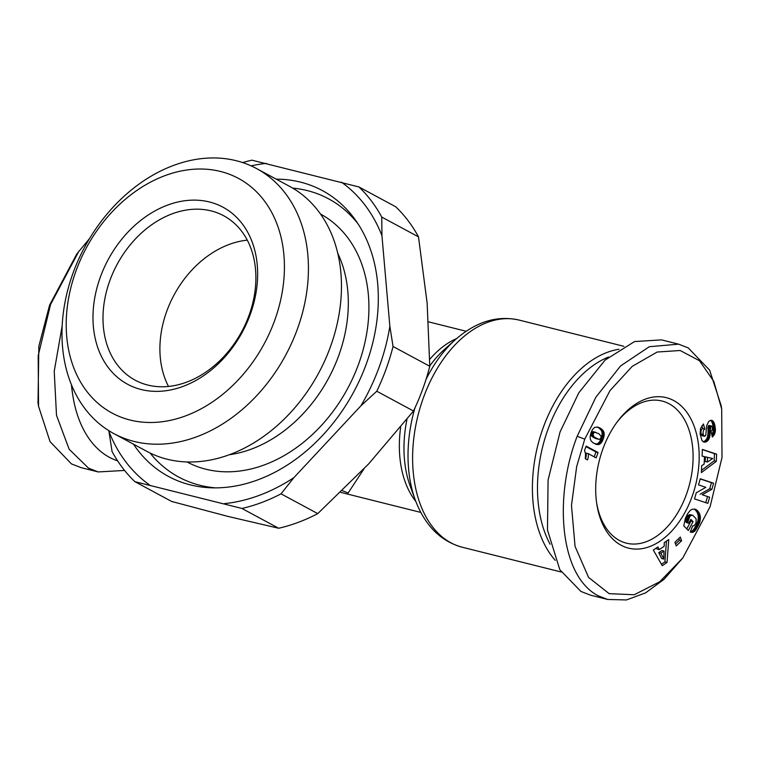 <?xml version="1.0" encoding="UTF-8"?>
<svg xmlns="http://www.w3.org/2000/svg" width="760" height="760" viewBox="0 0 760 760"><rect width="100%" height="100%" fill="white"/><g stroke="black" fill="none" stroke-linecap="round" stroke-linejoin="round"><path stroke-width="1.14" d="M124.593 470.449L98.201 471.931L81.073 467.647L71.44 463.904L50.027 441.598L38.532 406.21L38 402.8L38.846 346.237L49.58 305.168L76.817 253.944L89.566 238.526M38.532 406.21L38.18 355.775L50.568 304.456L78.897 251.19M584.753 439.137L610.005 390.602L632.197 366.377L657.153 352.032L680.172 350.502L699.504 360.762L713.764 381.33L721.696 409.003L722 457.51L710.106 506.654L682.86 557.887L659.784 581.723L634.258 594.738L609.178 593.674L588.591 577.419L575.063 546.431L571.472 505.4L576.669 466.592L584.753 439.137L577.172 436.287L595.859 397.204L620.549 365.949L649.306 346.712L678.623 344.166L688.246 347.909L709.65 370.187L721.154 405.593L721.696 409.003M117.61 460.835A117.078 74.964 -75.9 0 1 109.449 457.339A117.078 74.964 -75.9 0 1 72.855 395.713A117.078 74.964 -75.9 0 1 71.611 385.177M363.974 468.873L348.156 492.983L342.351 490.684M555.265 560.357A117.078 74.964 -75.9 0 1 543.286 427.452A117.078 74.964 -75.9 0 1 618.934 349.267M276.203 179.141A162.327 123.063 118.3 0 1 300.513 182.134A162.327 123.063 118.3 0 1 355.347 219.916A162.327 123.063 118.3 0 1 353.761 391.865A162.327 123.063 118.3 0 1 211.071 487.796A162.327 123.063 118.3 0 1 190.323 484.88A162.327 123.063 118.3 0 1 133.465 444.163M150.052 453.017A158.013 119.795 -61.7 0 0 200.032 485.298A158.013 119.795 -61.7 0 0 215.697 487.872M357.95 223.744A158.013 119.795 -61.7 0 0 307.297 190.598A158.013 119.795 -61.7 0 0 292.724 188.119M187.026 461.956A140.78 106.723 -61.7 0 0 205.884 469.224A140.78 106.723 -61.7 0 0 353.505 376.637A140.78 106.723 -61.7 0 0 320.53 214.064M596.667 503.091A73.264 46.911 104.1 0 0 619.352 540.408A73.264 46.911 104.1 0 0 626.43 543.163A73.264 46.911 104.1 0 0 686.28 494.741A73.264 46.911 104.1 0 0 669.085 403.769A73.264 46.911 104.1 0 0 662.007 401.023A73.264 46.911 104.1 0 0 616.882 422.332M691.97 496.878A77.567 49.675 -75.9 0 1 639.15 548.995A77.567 49.675 -75.9 0 1 596.856 504.393A77.567 49.675 -75.9 0 1 602.899 448.903A77.567 49.675 -75.9 0 1 617.661 421.277A77.567 49.675 -75.9 0 1 682.537 407.217A77.567 49.675 -75.9 0 1 691.97 496.878M256.576 168.568L289.608 186.361A150.508 114.104 118.3 0 1 325.023 360.145A150.508 114.104 118.3 0 1 167.152 459.22A150.508 114.104 118.3 0 1 146.87 451.383L113.838 433.589A150.508 114.104 118.3 0 1 78.422 259.806A150.508 114.104 118.3 0 1 236.293 160.73A150.508 114.104 118.3 0 1 256.576 168.568A150.508 114.104 118.3 0 1 291.992 342.361A150.508 114.104 118.3 0 1 134.13 441.436A150.508 114.104 118.3 0 1 113.838 433.589M130.083 420.033A133.275 101.042 118.3 0 1 76.01 270.892A133.275 101.042 118.3 0 1 220.542 171.475A133.275 101.042 118.3 0 1 274.616 320.606A133.275 101.042 118.3 0 1 130.083 420.033M209.446 201.98A100.557 76.237 118.3 0 1 250.24 314.507A100.557 76.237 118.3 0 1 141.18 389.519A100.557 76.237 118.3 0 1 100.386 276.991A100.557 76.237 118.3 0 1 209.446 201.98M147.744 385.044A93.376 70.785 -61.7 0 0 245.689 323.579A93.376 70.785 -61.7 0 0 223.715 215.764A93.376 70.785 -61.7 0 0 211.128 210.9A93.376 70.785 -61.7 0 0 113.192 272.365A93.376 70.785 -61.7 0 0 135.166 380.18A93.376 70.785 -61.7 0 0 147.744 385.044M98.201 471.931L88.569 468.188L69.16 449.264L56.506 415.349L54.226 371.26L62.168 325.935M72.855 395.713L72.523 393.585A113.487 72.665 -75.9 0 1 71.43 384.75M550.078 544.198A113.487 72.665 -75.9 0 1 545.442 436.876A113.487 72.665 -75.9 0 1 608.561 357.01M228.142 516.467L171.627 501.448L134.891 481.669L241.927 508.459L278.663 528.247L228.142 516.467M242.687 162.583A186.741 141.578 118.3 0 1 251.902 160.17L358.938 186.96L395.675 206.748A186.741 141.578 118.3 0 1 418.494 236.863L427.139 303.183L429.78 366.272A186.741 141.578 -61.7 0 1 413.497 411.008L368.628 463.933L317.756 513.627A186.741 141.578 118.3 0 1 278.663 528.247M108.822 430.673L112.072 451.544A186.741 141.578 118.3 0 0 134.891 481.669M418.494 236.863L381.757 217.084L381.947 235.685L389.851 326.268L393.053 346.493L429.78 366.272M358.938 186.96A186.741 141.578 118.3 0 1 381.757 217.084M413.497 411.008L376.77 391.229L360.905 405.812L293.882 477.641L281.029 493.839L317.756 513.627M281.029 493.839A186.741 141.578 118.3 0 1 241.927 508.459M381.947 235.685A179.559 136.135 -61.7 0 0 341.382 182.134M266.466 163.381A179.559 136.135 -61.7 0 0 251.094 165.861M108.879 431.328A179.559 136.135 -61.7 0 0 149.445 484.88M224.371 503.633A179.559 136.135 -61.7 0 0 293.882 477.641M360.905 405.812A179.559 136.135 -61.7 0 0 389.851 326.268M393.053 346.493A186.741 141.578 118.3 0 1 376.77 391.229M682.86 557.887L663.955 579.386L645.62 592.857L626.43 599.953L607.677 599.469L590.558 595.184L580.925 591.442L559.806 569.667L547.485 530.024L548.074 480.101L560.044 432.003L578.797 392.825L605.055 360.116L634.543 341.563L661.494 339.881L678.623 344.166M607.677 599.469L598.053 595.736C558.723 575.063 554.315 494.912 577.172 436.287M337.772 253.337A130.72 99.104 118.3 0 1 328.548 378.28A130.72 99.104 118.3 0 1 229.302 454.736M714.524 423.909L715.436 430.322L714.505 434.264L712.357 437.028L711.056 431.585L712.272 429.695L712.386 427.804L711.711 426.084L710.828 426.094L709.469 437.836L708.339 440.059L706.22 441.845L704.207 442.149L701.993 440.601L700.102 433.95L700.539 428.498L703.418 424.004L704.824 429.096C703.361 429.846 702.829 431.623 703.237 434.435L704.054 436.116L705.755 435.48L706.629 425.79L708.871 421.258L710.723 420.308L712.206 420.498L714.524 423.909L712.386 423.367L712.111 422.57L714.248 423.101M703.883 435.974L704.681 436.297M711.873 489.307L702.24 494.76L709.621 497.23L707.873 503.376L694.535 498.911L696.283 492.774L705.85 487.34L698.525 484.889L700.274 478.762L713.602 483.227L711.873 489.307L709.736 488.765L711.464 482.695L713.602 483.227M681.606 540.75L676.248 545.965L674.937 542.269L680.304 537.054L681.606 540.75L679.468 540.217L678.851 538.46M662.274 565.697L653.325 550.059L657.913 546.943L659.214 549.642L664.192 546.26L664.278 542.611L668.743 539.572L667.042 562.457L662.274 565.697M699.295 523.526L695.115 530.774L692.769 532.294L690.241 532.038L692.626 525.929L694.174 525.73L696.046 523.013L696.112 518.738L692.806 515.299L690.925 515.498L689.747 516.629L687.79 522.167L688.807 523.203L690.859 519.365L693.091 521.645L688.351 530.499L683.772 525.834L685.425 518.178L687.477 513.95L690.251 510.406L692.436 509.143L695.352 509.257L697.708 510.844L699.779 514.168L700.406 517.978L699.903 521.721L699.295 523.526L697.158 522.984L697.49 522.063L699.637 522.605M716.319 461.358L701.385 472.587L701.679 465.699L704.14 464.103L704.463 456.627L702.097 456.133L702.382 449.407L716.632 454.185L716.319 461.358L714.181 460.816L714.486 453.644L716.632 454.185M594.776 427.358L597.626 427.12L600.656 428.393L602.956 430.388L604.133 432.981L603.934 436.705L602.338 441.161L600.732 443.374L598.452 444.562L593.494 443.118L591.214 441.066L590.292 439.09L590.14 436.458L591.128 432.402L592.562 429.39L594.776 427.358M596.144 457.89L588.316 453.663A8.446 5.405 -75.9 0 1 587.471 459.885L585.314 458.726L585.552 453.824L584.544 450.48L586.14 446.091L598.091 452.533L596.144 457.89M715.008 425.856L712.87 425.324L712.633 424.289L714.77 424.821M712.633 424.289L712.386 423.367M712.111 422.57L711.816 421.885L713.953 422.427M711.816 421.885L711.493 421.325L713.63 421.857M711.493 421.325L713.269 421.373M710.638 420.327L712.747 420.859M711.132 420.84L710.619 420.337M711.369 420.29L712.206 420.498M701.746 435.433L701.366 434.824L703.503 435.356M701.366 434.824L701.1 433.903L703.237 434.435M701.1 433.903C700.692 431.091 701.214 429.305 702.677 428.564L704.824 429.096M702.677 428.564L701.917 425.78M703.266 441.788L704.871 442.197M702.971 441.617L705.546 442.092M703.408 441.55L706.22 441.845M704.083 441.313L706.904 441.446M704.757 440.914L707.114 441.303M704.976 440.762L705.612 440.202L707.76 440.743M705.612 440.202L706.192 439.527L708.339 440.059M706.192 439.527L706.714 438.719L708.852 439.261M706.714 438.719L706.981 438.197L709.118 438.729M706.981 438.197L707.332 437.304L709.469 437.836M707.332 437.304L707.617 436.297L709.755 436.838M707.617 436.297L707.817 435.195L709.963 435.736M707.817 435.195L710.001 435.442M707.855 434.901L707.94 434.14L710.077 434.682M707.94 434.14L707.997 433.276L710.135 433.808M707.997 433.276L708.025 432.298L710.163 432.839M708.025 432.298L708.044 431.224L710.182 431.765M708.044 431.224L708.035 430.055L710.172 430.587M708.035 430.055L707.997 428.25L710.135 428.783M707.997 428.25L708.025 427.12L710.172 427.661M708.025 427.12L708.158 426.408L710.296 426.94M708.158 426.408L710.325 426.844M708.187 426.312L708.69 425.562L710.828 426.094M708.69 425.562L711.084 425.97M708.947 425.429L711.711 426.084M712.196 436.354L712.88 436.525M711.977 435.442L713.517 435.822M711.797 434.701L714.058 435.072M711.92 434.53L712.357 433.732L714.505 434.264M712.357 433.732L712.728 432.887L714.875 433.428M712.728 432.887L712.994 432.003L715.141 432.535M712.994 432.003L715.236 432.079M713.098 431.547L713.222 430.692L715.359 431.233M713.222 430.692L713.298 429.789L715.436 430.322M713.298 429.789L713.298 428.839L715.436 429.372M713.298 428.839L713.241 427.832L715.378 428.374M713.241 427.832L713.117 426.778L715.264 427.31M713.117 426.778L712.937 425.685L715.075 426.217M709.621 497.23L702.24 494.76M700.102 494.228L709.736 488.765M711.464 482.695L700.226 478.933M705.783 502.673L707.484 496.698M675.554 544.017L679.468 540.217M661.447 564.262L664.905 561.915L667.042 562.457M664.905 561.915L666.453 541.139M656.497 547.903L657.077 549.109L659.214 549.642M698.421 525.492L696.283 524.951L696.749 523.944L698.896 524.486M696.749 523.944L697.158 522.984M697.49 522.063L697.756 521.179L699.903 521.721M697.756 521.179L697.956 520.353L700.102 520.894M697.956 520.353L698.117 519.431L700.255 519.973M698.117 519.431L698.221 518.424L700.369 518.966M698.221 518.424L698.269 517.436L700.406 517.978M698.269 517.436L698.231 516.496L700.378 517.028M698.231 516.496L698.126 515.575L700.274 516.106M698.126 515.575L697.946 514.681L700.093 515.214M697.946 514.681L700.026 514.947M697.889 514.415L697.642 513.636L699.779 514.168M697.642 513.636L697.338 512.886L699.475 513.428M697.338 512.886L696.977 512.183L699.114 512.725M696.977 512.183L696.559 511.518L698.697 512.059M696.559 511.518L696.093 510.891L698.231 511.433M696.093 510.891L695.561 510.302L697.708 510.844M695.561 510.302L697.661 510.796M695.524 510.264L694.963 509.76L697.1 510.292M694.963 509.76L696.531 509.865M694.383 509.323L695.951 509.514M694.459 509.038L695.352 509.257M686.783 528.903L690.944 521.113L693.091 521.645M690.944 521.113L690.289 520.429M687.79 522.167L685.653 521.635L686.66 522.661L688.807 523.203M685.653 521.635L685.748 521.018L687.885 521.55M685.748 521.018L685.947 519.964L688.085 520.505M685.947 519.964L686.175 519.08L688.313 519.621M686.175 519.08L688.351 519.489M686.213 518.957L686.556 518.006L688.693 518.538M686.556 518.006L686.992 517.075L689.13 517.617M686.992 517.075L689.197 517.494M687.059 516.961L687.6 516.097L689.747 516.629M687.6 516.097L688.18 515.432L690.327 515.973M688.18 515.432L688.788 514.966L690.925 515.498M688.788 514.966L691.562 515.223M689.424 514.691L691.704 515.194M689.567 514.663L692.246 515.175M690.108 514.634L692.806 515.299M690.441 532.105L691.476 532.37M690.279 531.933L692.132 532.389M690.327 531.8L692.769 532.294M690.621 531.753L693.139 532.171M691.001 531.639L693.813 531.839M691.676 531.306L692.332 530.841L694.469 531.373M692.332 530.841L692.968 530.242L695.115 530.774M692.968 530.242L695.257 530.622M693.12 530.091L693.576 529.52L695.723 530.062M693.576 529.52L694.07 528.827L696.207 529.359M694.07 528.827L694.592 528.01L696.739 528.542M694.592 528.01L695.172 527.05L697.309 527.582M695.172 527.05L695.761 525.958L697.899 526.5M695.761 525.958L696.283 524.951M701.48 470.364L714.181 460.816M714.486 453.644L702.382 449.587M702.097 456.048L704.463 456.627M595.935 444.277L596.894 444.514M595.755 444.22L597.008 444.534M595.279 444.039L597.769 444.609M595.621 444.077L598.452 444.562M596.315 444.03L599.061 444.41M596.923 443.878L599.374 444.286M597.236 443.755L600.067 443.897M597.93 443.365L598.586 442.833L600.732 443.374M598.586 442.833L599.193 442.187L601.341 442.719M599.193 442.187L601.378 442.681M599.231 442.139L599.725 441.446L601.863 441.978M599.725 441.446L600.191 440.629L602.338 441.161M600.191 440.629L600.647 439.669L602.794 440.202M600.647 439.669L601.084 438.548L603.221 439.09M601.084 438.548L603.26 438.985M601.122 438.444L601.511 437.276L603.649 437.808M601.511 437.276L601.797 436.173L603.934 436.705M601.797 436.173L601.996 435.128L604.133 435.67M601.996 435.128L602.091 434.169L604.228 434.71M602.091 434.169L602.091 433.276L604.228 433.808M602.091 433.276L601.996 432.449L604.133 432.981M601.996 432.449L601.806 431.69L603.943 432.231M601.806 431.69L603.924 432.155M601.787 431.623L601.531 431.005L603.668 431.537M601.531 431.005L601.198 430.416L603.336 430.958M601.198 430.416L600.808 429.856L602.956 430.388M600.808 429.856L600.333 429.324L602.481 429.856M600.333 429.324L599.811 428.801L601.948 429.343M599.811 428.801L601.331 428.858M599.193 428.317L600.656 428.393M598.51 427.861L599.906 427.956M597.759 427.424L599.564 427.776M597.084 427.034L598.928 427.49M597.417 427.234L596.875 426.997M597.626 427.12L598.281 427.281M588.316 453.663L586.169 453.131A8.446 5.405 -75.9 0 1 585.523 458.831M594.187 456.836L595.954 451.991L598.091 452.533M595.954 451.991L585.95 446.604M664.021 551.067L661.875 550.534L658.768 552.644L661.628 558.524L663.765 559.056L664.021 551.067L660.906 553.185L663.765 559.056M705.413 456.827L705.204 461.5L707.351 462.033L712.7 458.536L705.413 456.827L707.55 457.358L707.351 462.033M595.887 432.335L591.897 432.031L590.995 435.034L594.044 437.788L599.431 439.327L600.761 438.406L601.15 436.306L598.794 433.675L594.747 432.24L593.494 433.19L593.028 434.71L594.092 436.924L598.405 439.251M658.768 552.644L660.906 553.185M712.7 458.536L707.55 457.358M595.621 438.51L597.759 439.042M594.88 438.197L597.018 438.738M594.044 437.788L596.192 438.32M593.978 437.75L596.115 438.283M593.17 437.285L595.317 437.817M592.496 436.829L594.643 437.361M591.945 436.392L594.092 436.924M591.517 435.974L593.664 436.506M591.223 435.565L593.361 436.097M590.995 435.034L593.133 435.575M590.881 434.169L593.028 434.71M591.09 433.209L593.227 433.751M591.346 432.659L593.494 433.19M591.897 432.031L594.035 432.573M592.61 431.699L594.747 432.24M592.714 431.69L594.861 432.221M593.18 431.69L595.327 432.221M247.285 240.16A93.376 70.785 -61.7 0 0 174.021 295.051A93.376 70.785 -61.7 0 0 168.501 386.441M49.58 305.168L50.568 304.456M406.97 419.339A96.653 61.893 -75.9 0 0 410.106 485.811L415.245 499.918C424.916 525.502 440.601 541.272 462.298 547.238A117.078 74.964 -75.9 0 1 423.51 397.461A117.078 74.964 -75.9 0 1 519.156 320.093C497.211 315.134 475.95 321.66 455.363 339.663A113.791 72.865 -75.9 0 0 426.065 379.325M429.761 359.309A93.376 59.793 -75.9 0 1 456.522 338.627M415.786 501.372A93.376 59.793 -75.9 0 1 400.653 427.186M429.78 365.902A96.653 61.893 -75.9 0 1 444.182 349.685L455.363 339.663M415.245 499.918A113.791 72.865 -75.9 0 1 414.922 407.987M708.006 428.763L710.153 429.295M466.117 331.255L428.516 321.841M519.156 320.093L623.894 346.313M420.774 512.411L340.641 492.347M462.298 547.238L561.184 571.995M702.221 435.746L704.358 436.278"/></g></svg>
